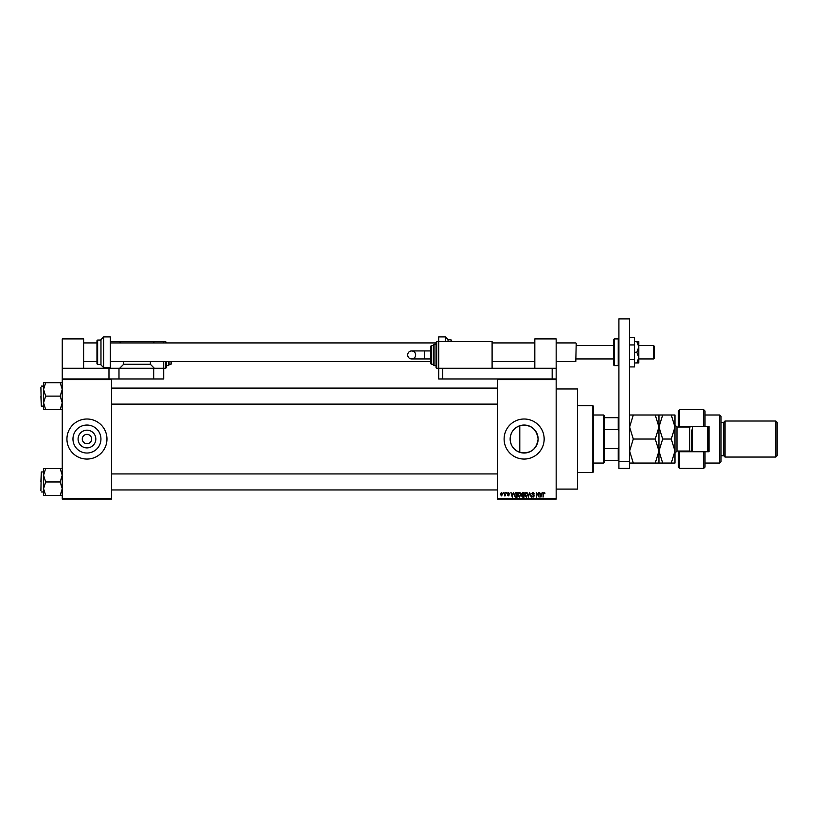 <?xml version="1.0" encoding="UTF-8"?>
<svg xmlns="http://www.w3.org/2000/svg" width="818" height="818" viewBox="0 0 818 818"><rect width="100%" height="100%" fill="white"/><g stroke="black" fill="none" stroke-linecap="round" stroke-linejoin="round"><path stroke-width="1.23" d="M95.818 439.031A8.865 8.865 0 0 1 86.953 447.896A8.865 8.865 0 0 1 78.088 439.031A8.865 8.865 0 0 1 86.953 430.176A8.865 8.865 0 0 1 95.818 439.031M82.281 438.929L82.281 439.031A4.673 4.673 0 0 0 86.953 443.704A4.673 4.673 0 0 0 91.626 439.031L91.626 438.929M91.626 439.143L91.626 439.031A4.673 4.673 0 0 0 86.953 434.368A4.673 4.673 0 0 0 82.281 439.031L82.281 439.143M72.966 439.031A13.988 13.988 0 0 0 86.953 453.029A13.988 13.988 0 0 0 100.941 439.031A13.988 13.988 0 0 0 86.953 425.043A13.988 13.988 0 0 0 72.966 439.031M66.933 439.031A20.021 20.021 0 0 0 86.953 459.062A20.021 20.021 0 0 0 106.974 439.031A20.021 20.021 0 0 0 86.953 419.01A20.021 20.021 0 0 0 66.933 439.031M519.788 452.334C513.735 450.012 510.514 445.585 510.146 439.031C510.524 432.477 513.745 428.049 519.788 425.738C530.401 424.01 536.516 428.448 538.121 439.031C536.516 449.634 530.401 454.062 519.788 452.334L519.788 425.738M538.121 439.031A13.988 13.988 0 0 1 524.134 453.029A13.988 13.988 0 0 1 510.146 439.031A13.988 13.988 0 0 1 524.134 425.043A13.988 13.988 0 0 1 538.121 439.031M504.113 439.031A20.021 20.021 0 0 0 524.134 459.062A20.021 20.021 0 0 0 544.154 439.031A20.021 20.021 0 0 0 524.134 419.01A20.021 20.021 0 0 0 504.113 439.031M556.168 388.979L577.528 388.979L577.528 489.092L556.168 489.092M556.168 379.634L497.436 379.634L497.436 378.969L556.168 378.969L556.168 499.103L497.436 499.103L497.436 498.438L556.168 498.438M503.264 492.436L503.683 493.101L503.264 492.436M506.178 492.436L506.598 493.101L506.178 492.436M513.561 492.436L512.262 497.109L510.913 492.436L511.72 493.827L513.193 493.827L513.561 492.436M520.565 493.101L520.984 494.706L519.338 497.16L517.702 494.767L518.121 493.08L519.338 492.375L520.565 493.101M527.538 493.101L527.958 494.706L526.322 497.16L524.686 494.767L525.105 493.08L526.322 492.375L527.538 493.101M532.978 492.375L534.389 493.949L532.947 492.917L532.089 493.714L534.266 495.882L533.06 497.16L531.782 495.769L533.05 496.618L533.714 495.391L531.659 493.724L532.978 492.375M542.201 492.436L540.903 497.109L539.543 492.436L540.361 493.827L541.833 493.827L542.201 492.436M497.436 379.634L497.436 498.438M544.696 492.702L544.952 493.827L543.551 493.274L543.07 497.109L543.07 493.929L544.031 492.375L544.696 492.702M538.633 492.436L539.062 497.109L536.812 493.356L536.393 497.109L536.393 492.436L538.633 496.168L538.633 492.436M529.573 492.436L531.25 497.109L529.808 492.978L528.244 497.109L529.573 492.436M522.763 492.436L524.072 492.436L524.072 497.109L522.753 497.109L521.587 495.933L522.048 494.951L521.465 493.806L522.763 492.436M515.851 492.436L517.099 492.436L517.099 497.109L515.238 497.017L514.246 494.798L515.851 492.436M508.295 492.375L509.328 493.459L508.264 492.855L507.692 493.387L509.266 494.921L508.315 495.892L507.324 494.921L508.847 494.992L507.262 493.469L508.295 492.375M504.962 492.436L505.391 495.831L504.962 495.289L504.45 495.892L504.962 492.436M501.475 492.375L502.651 494.133L501.475 495.892L500.289 494.164L501.475 492.375M111.647 499.103L62.26 499.103L62.26 498.438L111.647 498.438L111.647 499.103M111.647 379.634L62.26 379.634L62.26 378.969L111.647 378.969L111.647 498.438M62.26 379.634L62.26 498.438M541.291 495.728L541.69 494.369L540.504 494.369L541.097 496.618L541.291 495.728M526.311 496.618L527.538 494.696L526.322 492.917L525.105 494.778L526.311 496.618M523.653 496.557L523.653 495.166L522.405 495.207L522.017 495.851L523.653 496.557M523.653 494.614L523.653 492.978L522.313 493.039L521.894 493.796L523.653 494.614M519.338 496.618L520.555 494.696L519.348 492.917L518.131 494.778L519.338 496.618M516.669 496.557L516.669 492.978L515.913 492.978L514.665 494.798L515.32 496.465L516.669 496.557M512.651 495.728L513.05 494.369L511.863 494.369L512.457 496.618L512.651 495.728M501.485 495.401L502.232 494.133L501.465 492.855L500.718 494.133L501.485 495.401M603.561 463.06L603.561 415.002L604.226 415.677L604.226 462.395L603.561 463.06L593.551 463.06M603.561 415.002L593.551 415.002M618.909 460.391L618.244 460.391L618.244 448.499L618.909 446.7M604.226 460.391L618.244 460.391M604.226 417.681L618.909 417.681M604.226 448.499L618.244 448.499M618.909 431.362L618.244 429.573L618.244 417.681M604.226 429.573L618.244 429.573M592.886 405.667L593.551 406.331L593.551 471.741L592.886 472.405L592.886 405.667L577.528 405.667M43.569 389.399L43.569 402.834L45.644 396.116L43.569 389.399L45.644 382.681L43.569 382.681L43.569 389.399M40.9 387.446L41.299 406.127L43.569 406.127M62.26 382.681L60.184 382.681L62.26 389.399L60.184 396.116L45.644 396.116M60.184 382.681L45.644 382.681M60.184 396.116L62.26 402.834L60.184 409.552L45.644 409.552L43.569 402.834L43.569 409.552L45.644 409.552M60.184 409.552L62.26 409.552M41.299 406.127L40.9 396.116M62.26 468.52L60.184 468.52L62.26 475.238L60.184 481.955L62.26 488.673L60.184 495.391L45.644 495.391L43.569 488.673L45.644 481.955L43.569 475.238L45.644 468.52L43.569 468.52L43.569 495.391L45.644 495.391M43.569 471.945L41.299 471.945L40.9 490.626M60.184 468.52L45.644 468.52M60.184 481.955L45.644 481.955M60.184 495.391L62.26 495.391M40.9 481.955L41.299 471.945M534.819 368.284L534.819 338.918L556.168 338.918L556.168 378.969M618.909 468.407L618.909 318.897L629.594 318.897L629.594 468.407L618.909 468.407M618.909 461.73L629.594 461.73M451.383 341.587L451.383 340.053L448.049 339.582L448.049 341.587M451.383 340.053L452.047 341.587M445.381 341.587L445.381 336.914L438.704 336.914L438.704 368.284L492.099 368.284L492.099 341.587L436.7 341.587L436.7 368.284L438.704 368.284L438.704 378.969L497.436 378.969M629.594 344.94L634.533 344.94L634.533 337.619L629.594 337.619M634.533 344.94L634.533 359.593L629.594 359.593M634.533 359.593L634.533 366.914L629.594 366.914M636.833 341.587L638.807 346.924L638.807 341.587L634.533 341.587M636.833 352.261L638.807 357.609L638.807 346.924L636.833 352.261L634.533 352.261M636.833 362.947L638.807 362.947L638.807 357.609L636.833 362.947L634.533 362.947M83.62 368.284L83.62 338.918L62.26 338.918L62.26 368.284L118.988 368.284L118.988 378.969L153.702 378.969L153.702 368.284L163.712 368.284L163.712 378.969L153.702 378.969M118.988 368.284L153.702 368.284M62.26 368.284L62.26 378.969M108.978 368.284L108.978 378.969M118.988 378.969L111.647 378.969M442.702 378.969L442.702 368.284L556.168 368.284M552.17 378.969L552.17 368.284M407.65 354.94A4.008 4.008 -90 0 1 411.659 350.932A4.008 4.008 -90 0 1 415.667 354.94A4.008 4.008 -90 0 1 411.659 358.938A4.008 4.008 -90 0 1 407.65 354.94C407.885 352.507 409.225 351.167 411.659 350.932L424.348 350.932L424.348 358.938L411.659 358.938C409.225 358.703 407.885 357.364 407.65 354.94M430.687 358.938L424.348 358.938M430.687 350.932L424.348 350.932M436.7 368.284L436.035 367.619L436.035 342.251L436.7 341.587M434.031 365.615L433.366 364.951L433.366 344.92L434.031 344.255L434.031 365.615L436.035 365.615M431.362 364.276L430.687 363.611L430.687 346.259L431.362 345.595L431.362 364.276L433.366 364.276M433.366 354.94L433.366 345.595L431.362 345.595M436.035 354.94L436.035 344.255L434.031 344.255M653.623 345.595L654.288 346.259L654.288 358.274L653.623 358.938L653.623 345.595L638.807 345.595M576.199 343.325L575.8 361.607L576.199 343.325M613.572 352.261L613.572 339.582L614.246 338.918L614.246 365.615L613.572 364.951L613.572 352.261M103.641 367.619L100.972 364.951L100.972 339.582L103.641 336.914L103.641 367.619L110.318 367.619L110.318 336.914L103.641 336.914M97.639 364.48L96.964 363.816L96.964 340.717L97.639 340.053L97.639 364.48L100.972 364.48M165.717 342.926L165.717 341.587L166.381 342.926M120.992 342.926L119.663 341.587L163.712 341.587L163.712 342.926M163.712 361.607L163.712 368.284L165.717 368.284L165.717 361.607M123.661 361.607L123.661 364.276L150.359 364.276L154.367 368.284M150.359 361.607L150.359 364.276M154.367 341.587L153.027 342.926M110.318 367.619L110.318 368.284M119.663 368.284L123.661 364.276M110.318 341.587L119.663 341.587M166.381 361.607L166.381 367.619L165.717 368.284M169.05 361.607L169.05 364.951L168.385 365.615L168.385 361.607M171.719 361.607L171.054 364.276L171.054 361.607M705.014 426.352L703.685 426.352L703.685 409.665L705.014 411.004L705.014 426.352L709.022 426.352L709.022 451.72L705.014 451.72L705.014 467.068L703.685 468.407L703.685 451.72L679.656 451.72L679.656 468.407L678.316 467.068L678.316 451.045M679.656 451.72L678.316 453.049L679.656 451.045M690.331 426.904L690.331 426.352M719.697 415.002L721.036 416.342L721.036 461.73L719.697 463.06L719.697 415.002L705.014 415.002M775.761 421.014L777.1 422.354L777.1 455.718L775.761 457.058L775.761 421.014L725.034 421.014L723.705 422.354L723.705 455.718L721.036 455.718M725.034 421.014L725.034 457.058L775.761 457.058M703.685 426.352L679.656 426.352L679.656 427.016M679.656 409.665L679.656 426.352L678.316 425.023L678.316 411.004L679.656 409.665L703.685 409.665M678.316 427.016L678.316 425.023L679.656 426.352M709.022 439.031L709.022 426.352M690.331 451.72L690.331 451.168M703.685 451.72L705.014 451.72M692.335 426.352L692.335 451.72M708.357 426.352L708.357 451.72M707.682 451.72L707.682 426.352M655.249 415.002L658.96 427.016L662.682 415.002L629.594 415.002M658.96 415.002L658.96 427.016L655.249 439.031L633.306 439.031L629.594 427.016L633.306 415.002M655.249 439.031L658.96 451.045L655.249 463.06L633.306 463.06L629.594 451.045L633.306 439.031M655.249 463.06L662.682 463.06L658.96 451.045L658.96 463.06M629.594 463.06L633.306 463.06M658.96 427.016L658.96 451.045L662.682 439.031L658.96 427.016M671.261 463.06L674.983 451.045L671.261 439.031L674.983 427.016L671.261 415.002L674.983 415.002L674.983 463.06L662.682 463.06M671.261 439.031L662.682 439.031M671.261 415.002L662.682 415.002M691.67 451.72L691.67 430.023M614.246 365.615L618.244 365.615L618.244 338.918L618.909 339.582M691.159 451.72L689.666 451.045L689.666 427.016L676.987 427.016L676.987 451.045L674.983 453.049M592.886 472.405L577.528 472.405M111.647 388.11L497.436 388.11M111.647 404.123L497.436 404.123M41.299 386.106L43.569 386.106M497.436 489.962L111.647 489.962M497.436 473.939L111.647 473.939M41.299 491.966L43.569 491.966M445.381 336.914L448.049 339.582M411.659 358.938C414.092 358.703 415.421 357.364 415.667 354.94C415.421 352.507 414.092 351.167 411.659 350.932M613.572 345.595L576.199 345.595M83.62 342.926L96.964 342.926M110.318 342.926L436.035 342.926M492.099 342.926L534.819 342.926M556.168 342.926L575.8 342.926M83.62 361.607L96.964 361.607M110.318 361.607L430.687 361.607M492.099 361.607L534.819 361.607M556.168 361.607L575.8 361.607M653.623 358.938L638.807 358.938M613.572 358.938L576.199 358.938M618.244 338.918L614.246 338.918M618.244 365.615L618.909 364.951M97.639 340.053L100.972 340.053M165.717 341.587L163.712 341.587M168.385 365.615L166.381 365.615M171.054 364.276L169.05 364.276M723.705 422.354L721.036 422.354M703.685 468.407L679.656 468.407M719.697 463.06L705.014 463.06M723.705 455.718L725.034 457.058M689.666 451.045L676.987 451.045M689.666 427.016L691.159 426.352M676.987 427.016L674.983 425.023"/></g></svg>
